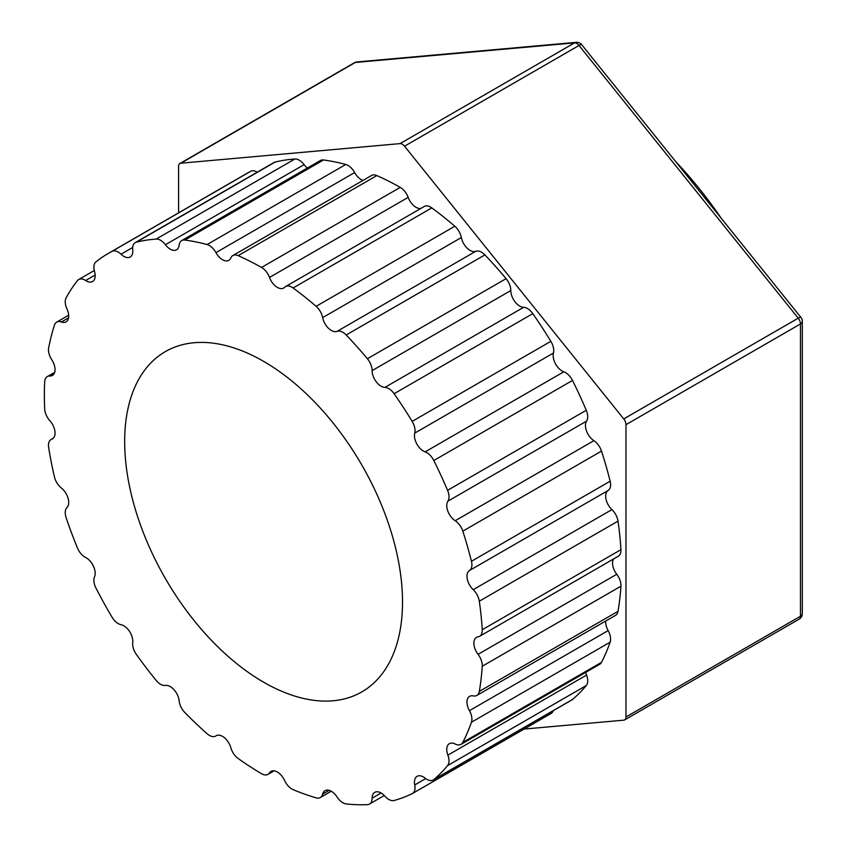 <?xml version="1.0" encoding="UTF-8"?>
<svg xmlns="http://www.w3.org/2000/svg" width="847" height="847" viewBox="0 0 847 847"><rect width="100%" height="100%" fill="white"/><g stroke="black" fill="none" stroke-linecap="round" stroke-linejoin="round"><path stroke-width="1.27" d="M178.59 212.851L178.59 166.383A6.331 3.653 60 0 1 179.903 163.492A6.331 3.653 60 0 1 180.824 163.206L355.306 62.466A6.331 4.987 -95.1 0 1 356.979 61.937A6.331 6.331 0 0 0 354.385 62.752A6.331 3.653 60 0 1 355.306 62.466L574.531 42.89A6.331 3.653 60 0 1 579.009 45.473A6.331 1.334 -38.8 0 1 581.698 44.69A6.331 6.331 0 0 0 576.204 42.35A6.331 4.987 84.9 0 0 574.531 42.89L400.049 143.619A6.331 3.653 60 0 1 404.517 146.203L623.741 418.926A6.331 3.653 60 0 1 625.975 424.686L625.975 716.986A6.331 3.653 60 0 1 624.673 719.886A6.331 3.653 60 0 1 623.741 720.172L524.081 729.066M800.923 317.403A6.331 1.334 141.2 0 0 798.223 318.186A6.331 3.653 60 0 1 800.468 323.946A6.331 3.653 -0 0 0 802.321 321.362A6.331 6.331 0 0 0 800.923 317.403L581.698 44.69M180.824 163.206L400.049 143.619M479.307 601.201L618.003 521.127A12.652 7.305 60 0 0 611.905 509.608L473.219 589.681A12.652 7.305 60 0 1 479.307 601.201A310.023 178.992 60 0 1 482.239 629.734A12.652 7.305 60 0 1 479.646 636.288A12.652 7.305 60 0 1 478.068 636.828A12.652 7.305 60 0 0 476.49 637.368A12.652 7.305 60 0 0 478.068 654.339A12.652 7.305 60 0 1 482.239 666.261A310.023 178.992 60 0 1 479.307 691.406A12.652 7.305 60 0 1 476.829 695.44A12.652 7.305 60 0 1 473.219 695.895A12.652 7.305 60 0 0 469.598 696.34A12.652 7.305 60 0 0 469.439 710.675A12.652 7.305 60 0 1 471.44 722.237A310.023 178.992 60 0 1 462.811 742.406A12.652 7.305 60 0 1 461.012 744.365A12.652 7.305 60 0 1 455.188 744.015A12.652 7.305 60 0 0 449.376 743.666A12.652 7.305 60 0 0 447.883 755.143A12.652 7.305 60 0 1 447.576 765.614A310.023 178.992 60 0 1 433.812 779.558A12.652 7.305 60 0 1 433.188 779.992A12.652 7.305 60 0 1 425.13 778.171A12.652 7.305 60 0 0 417.073 776.35A12.652 7.305 60 0 0 414.744 784.947A12.652 7.305 60 0 1 412.415 793.533A12.652 7.305 60 0 1 412.161 793.681A310.023 178.992 60 0 1 394.109 800.5A12.652 7.305 60 0 1 384.919 796.212A12.652 7.305 60 0 0 374.734 792.347A12.652 7.305 60 0 0 372.108 798.202A12.652 7.305 60 0 1 369.493 804.057A12.652 7.305 60 0 1 367.397 804.65A310.023 178.992 60 0 1 346.201 803.93A12.652 7.305 60 0 1 337.085 797.016A12.652 7.305 60 0 0 325.004 790.664A12.652 7.305 60 0 0 322.654 794.094A12.652 7.305 60 0 1 320.304 797.535A12.652 7.305 60 0 1 316.122 797.853A310.023 178.992 60 0 1 293.104 789.626A12.652 7.305 60 0 1 284.624 780.521A12.652 7.305 60 0 0 271.029 771.384A12.652 7.305 60 0 0 269.494 772.877A12.652 7.305 60 0 1 267.948 774.38A12.652 7.305 60 0 1 261.543 773.703A310.023 178.992 60 0 1 238.155 758.499A12.652 7.305 60 0 1 230.85 747.763A12.652 7.305 60 0 0 216.186 735.736A12.652 7.305 60 0 0 215.953 735.884A12.652 7.305 60 0 1 215.72 736.032A12.652 7.305 60 0 1 207.091 733.724A310.023 178.992 60 0 1 184.805 712.496A12.652 7.305 60 0 1 179.141 700.808A12.652 7.305 60 0 0 165.409 685.435A12.652 7.305 60 0 1 156.187 680.427A310.023 178.992 60 0 1 136.409 654.509A12.652 7.305 60 0 1 132.725 642.608A12.652 7.305 60 0 0 121.036 624.694A12.652 7.305 60 0 1 112.037 617.156A310.023 178.992 60 0 1 95.997 588.178A12.652 7.305 60 0 1 94.536 576.807A12.652 7.305 60 0 0 85.621 557.495A12.652 7.305 60 0 1 77.405 547.893A310.023 178.992 60 0 1 66.119 517.665A12.652 7.305 60 0 1 66.977 507.554A12.652 7.305 60 0 0 61.386 488.041A12.652 7.305 60 0 1 54.473 476.988A310.023 178.992 60 0 1 48.65 447.428A12.652 7.305 60 0 1 51.095 439.498A12.652 7.305 60 0 1 51.762 439.191L53.033 438.45M473.219 589.681A12.652 7.305 60 0 1 469.439 570.539L608.135 490.466A12.652 7.305 60 0 0 611.905 509.608M462.811 531.154L601.508 451.08A12.652 7.305 60 0 0 593.885 440.673L455.188 520.746A12.652 7.305 60 0 1 462.811 531.154A310.023 178.992 60 0 1 471.44 561.286A12.652 7.305 60 0 1 469.439 570.539M455.188 520.746A12.652 7.305 60 0 1 447.883 501.18L586.579 421.107A12.652 7.305 60 0 0 593.885 440.673M433.812 460.514L572.498 380.441A12.652 7.305 60 0 0 563.816 371.801L425.13 451.875A12.652 7.305 60 0 1 433.812 460.514A310.023 178.992 60 0 1 447.576 490.349A12.652 7.305 60 0 1 447.883 501.18M425.13 451.875A12.652 7.305 60 0 1 414.744 433.113L553.44 353.04A12.652 7.305 60 0 0 563.816 371.801M394.109 393.717L532.795 313.644A12.652 7.305 60 0 0 523.605 307.323L384.919 387.397A12.652 7.305 60 0 1 394.109 393.717A310.023 178.992 60 0 1 412.161 421.383A12.652 7.305 60 0 1 414.744 433.113M384.919 387.397A12.652 7.305 60 0 1 372.108 370.615L510.805 290.542A12.652 7.305 60 0 0 523.605 307.323M346.201 334.978L484.886 254.905A12.652 7.305 60 0 0 475.77 251.284L337.085 331.357A12.652 7.305 60 0 1 346.201 334.978A310.023 178.992 60 0 1 367.397 358.736A12.652 7.305 60 0 1 372.108 370.615M337.085 331.357A12.652 7.305 60 0 1 322.654 317.614L461.35 237.541A12.652 7.305 60 0 0 475.77 251.284M51.762 439.191A12.652 7.305 60 0 0 52.429 438.873A12.652 7.305 60 0 0 49.857 420.715A12.652 7.305 60 0 1 44.679 408.9A310.023 178.992 60 0 1 44.679 381.849A12.652 7.305 60 0 1 47.294 376.597A12.652 7.305 60 0 1 49.857 376.015A12.652 7.305 60 0 0 52.429 375.422A12.652 7.305 60 0 0 51.762 359.731A12.652 7.305 60 0 1 48.65 347.905A310.023 178.992 60 0 1 54.473 325.057A12.652 7.305 60 0 1 56.685 322.135A12.652 7.305 60 0 1 61.386 321.987A12.652 7.305 60 0 0 66.087 321.849A12.652 7.305 60 0 0 66.977 308.933A12.652 7.305 60 0 1 66.119 297.826A310.023 178.992 60 0 1 77.405 280.632A12.652 7.305 60 0 1 78.676 279.521A12.652 7.305 60 0 1 85.621 280.526A12.652 7.305 60 0 0 92.567 281.532A12.652 7.305 60 0 0 94.536 271.506A12.652 7.305 60 0 1 95.997 261.818A310.023 178.992 60 0 1 108.585 253.264A310.023 178.992 60 0 1 112.037 251.358A12.652 7.305 60 0 1 121.036 254.216A12.652 7.305 60 0 0 130.184 257.001A12.652 7.305 60 0 0 132.725 249.801A12.652 7.305 60 0 1 135.266 242.602A12.652 7.305 60 0 1 136.409 242.147A310.023 178.992 60 0 1 156.187 239.076A12.652 7.305 60 0 1 165.409 244.719A12.652 7.305 60 0 0 176.578 249.78A12.652 7.305 60 0 0 179.141 245.185A12.652 7.305 60 0 1 181.692 240.59A12.652 7.305 60 0 1 184.805 240.05A310.023 178.992 60 0 1 207.091 244.55A12.652 7.305 60 0 1 215.953 252.628A12.652 7.305 60 0 0 228.838 260.347A12.652 7.305 60 0 0 230.85 257.954A12.652 7.305 60 0 1 232.861 255.55A12.652 7.305 60 0 1 238.155 255.646A310.023 178.992 60 0 1 261.543 267.451A12.652 7.305 60 0 1 269.494 277.445A12.652 7.305 60 0 0 283.681 288.022A12.652 7.305 60 0 0 284.624 287.292A12.652 7.305 60 0 1 285.577 286.551A12.652 7.305 60 0 1 293.104 287.969A310.023 178.992 60 0 1 316.122 306.318A12.652 7.305 60 0 1 322.654 317.614M124.668 441.552A196.462 113.434 60 0 1 165.356 351.611A196.462 113.434 60 0 1 361.828 465.045A196.462 113.434 60 0 1 361.828 691.904A196.462 113.434 60 0 1 210.427 639.273A196.462 113.434 60 0 1 124.668 441.552M601.508 451.08A310.023 178.992 60 0 1 610.136 481.212A12.652 7.305 60 0 1 608.135 490.466M572.498 380.441A310.023 178.992 60 0 1 586.272 410.276A12.652 7.305 60 0 1 586.579 421.107M532.795 313.644A310.023 178.992 60 0 1 550.846 341.32A12.652 7.305 60 0 1 553.44 353.04M484.886 254.905A310.023 178.992 60 0 1 506.093 278.663A12.652 7.305 60 0 1 510.805 290.542M285.577 286.551L424.262 206.477A12.652 7.305 60 0 1 431.801 207.896A310.023 178.992 60 0 1 454.807 226.244A12.652 7.305 60 0 1 461.35 237.541M420.758 208.5A12.652 7.305 60 0 1 408.18 197.372A12.652 7.305 60 0 0 400.229 187.378L261.543 267.451M232.861 255.55L371.558 175.477A12.652 7.305 60 0 1 376.851 175.573A310.023 178.992 60 0 1 400.229 187.378M362.94 180.453A12.652 7.305 60 0 1 354.649 172.555A12.652 7.305 60 0 0 345.777 164.477L207.091 244.55M181.692 240.59L320.388 160.517A12.652 7.305 60 0 1 323.501 159.977A310.023 178.992 60 0 1 345.777 164.477M307.376 168.024A12.652 7.305 60 0 1 304.105 164.646A12.652 7.305 60 0 0 294.883 159.003L156.187 239.076M135.266 242.602L273.962 162.529A12.652 7.305 60 0 1 275.095 162.073A310.023 178.992 60 0 1 294.883 159.003M108.585 253.264L247.271 173.19A310.023 178.992 60 0 1 250.723 171.285A12.652 7.305 60 0 1 257.234 172.185M553.282 710.654A12.652 7.305 60 0 1 551.111 713.46A12.652 7.305 60 0 1 550.846 713.608M585.764 672.338A12.652 7.305 60 0 0 586.579 675.07A12.652 7.305 60 0 1 586.272 685.541A310.023 178.992 60 0 1 572.498 699.484A12.652 7.305 60 0 1 571.884 699.918L433.188 779.992M605.721 621.02A12.652 7.305 60 0 0 608.135 630.602A12.652 7.305 60 0 1 610.136 642.164A310.023 178.992 60 0 1 601.508 662.333A12.652 7.305 60 0 1 599.708 664.292L461.012 744.365M613.503 558.999A12.652 7.305 60 0 0 616.754 574.266A12.652 7.305 60 0 1 620.936 586.188A310.023 178.992 60 0 1 618.003 611.333A12.652 7.305 60 0 1 615.525 615.367L476.829 695.44M618.003 521.127A310.023 178.992 60 0 1 620.936 549.661A12.652 7.305 60 0 1 618.342 556.214L479.646 636.288M404.517 146.203L579.009 45.473L798.223 318.186L623.741 418.926M625.975 424.686L800.468 323.946L800.468 616.245A6.331 3.653 60 0 1 799.155 619.146A6.331 6.331 0 0 0 802.321 613.662A6.331 3.653 180 0 1 800.468 616.245L625.975 716.986M610.136 481.212L471.44 561.286M586.272 410.276L447.576 490.349M550.846 341.32L412.161 421.383M506.093 278.663L367.397 358.736M454.807 226.244L316.122 306.318M293.104 287.969L431.801 207.896M269.494 277.445L408.18 197.372M238.155 255.646L376.851 175.573M215.953 252.628L354.649 172.555M184.805 240.05L323.501 159.977M165.409 244.719L304.105 164.646M136.409 242.147L275.095 162.073M121.036 254.216L132.683 247.493M250.723 171.285L112.037 251.358M85.621 280.526L95.16 275.021M61.386 321.987L68.565 317.847M49.857 376.015L54.219 373.495M273.094 770.802L269.494 772.877M329.165 790.346L322.654 794.094M381.118 793.004L372.108 798.202M425.713 778.615L414.744 784.947M572.498 699.484L433.812 779.558M447.576 765.614L586.272 685.541M586.579 675.07L447.883 755.143M601.508 662.333L462.811 742.406M471.44 722.237L610.136 642.164M608.135 630.602L469.439 710.675M618.003 611.333L479.307 691.406M482.239 666.261L620.936 586.188M620.936 549.661L482.239 629.734M616.754 574.266L478.068 654.339M576.204 42.35L356.979 61.937M802.321 613.662L802.321 321.362M624.673 719.886L799.155 619.146M179.903 163.492L354.385 62.752M78.676 279.521L94.282 270.511M56.685 322.135L68.681 315.2M47.294 376.597L54.684 372.331M51.095 439.498L53.255 438.248M216.536 735.556L215.72 736.032M274.079 770.834L267.948 774.38M331.23 791.225L320.304 797.535M384.273 795.524L369.493 804.057M551.111 713.46L412.415 793.533M721.242 218.282A459.879 459.879 0 0 0 675.483 161.354"/></g></svg>
